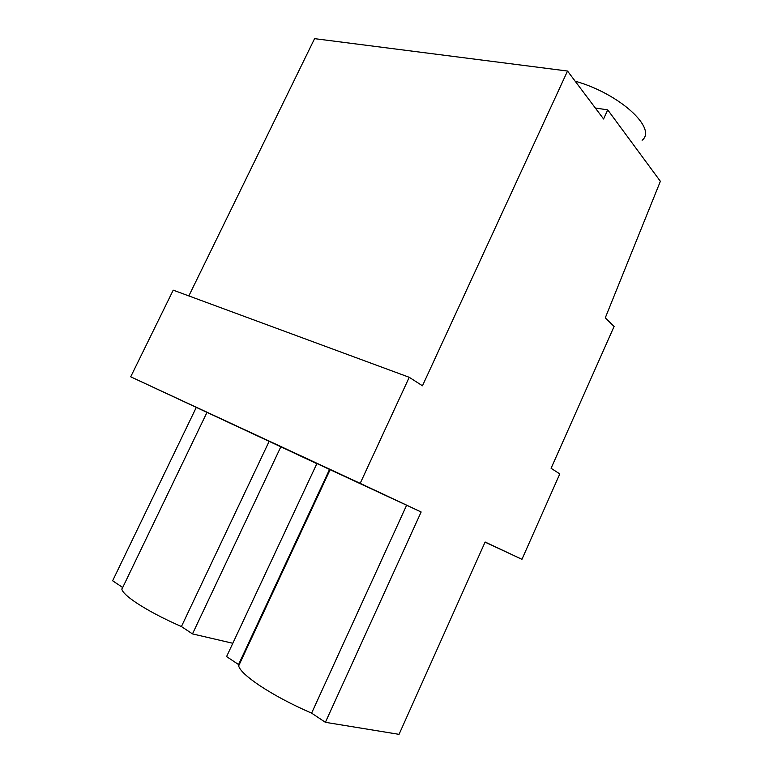 <?xml version="1.0" encoding="UTF-8"?>
<svg xmlns="http://www.w3.org/2000/svg" width="773" height="773" viewBox="0 0 773 773"><rect width="100%" height="100%" fill="white"/><g stroke="black" fill="none" stroke-linecap="round" stroke-linejoin="round"><path stroke-width="1.16" d="M311.606 713.141L406.627 505.233L329.549 469.424L238.557 664.548L238.644 665.901C239.804 670.268 246.664 676.723 259.226 685.274C274.125 695.149 291.585 704.445 311.606 713.141L325.394 722.311L421.15 511.977L360.189 483.357L409.246 377.301L422.464 385.785L567.527 71.039L603.578 118.984L607.723 109.863L660.374 181.297L605.269 317.867L614.1 326.477L551.091 468.303L559.807 473.897L521.959 559.314L485.125 542.018L399.042 734.35L325.394 722.311M206.951 412.453L121.863 589.258C122.569 592.234 127.284 596.679 136.019 602.602C148.068 610.573 163.2 618.555 181.423 626.545L269.139 441.364L130.705 376.799L173.22 290.155L409.246 377.301M406.627 505.233L421.15 511.977M269.139 441.364L280.841 446.794L192.487 633.908L181.423 626.545M329.549 469.424L316.901 463.549L226.586 656.586L238.557 664.548M232.818 643.281L192.487 633.908M121.863 589.258L122.376 587.267L112.626 580.784L196.245 407.497M130.705 376.799L360.189 483.357M188.844 295.924L314.582 38.65L567.527 71.039M595.316 108.007L607.723 109.863M485.058 542.153L521.959 559.314M280.841 446.794L316.843 463.674M329.53 469.472L330.11 469.742M575.151 81.175C619.569 93.601 657.465 128.647 642.102 140.242M330.129 469.684L238.644 665.901"/></g></svg>
